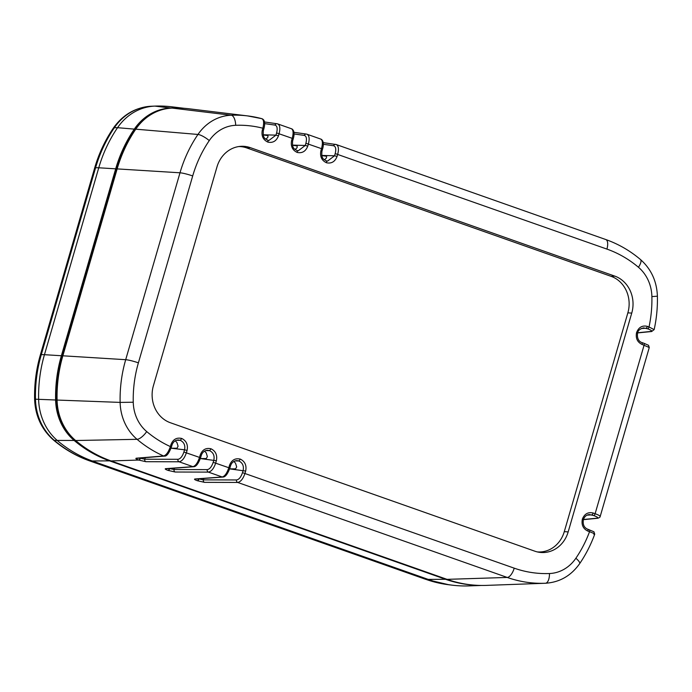 <?xml version="1.0" encoding="UTF-8"?>
<svg xmlns="http://www.w3.org/2000/svg" width="692" height="692" viewBox="0 0 692 692"><rect width="100%" height="100%" fill="white"/><g stroke="black" fill="none" stroke-linecap="round" stroke-linejoin="round"><path stroke-width="1.04" d="M184.159 108.307L171.893 106.819A133.487 119.569 92.4 0 0 155.086 106.101A133.487 119.569 92.4 0 0 154.852 106.11A54.14 48.501 -87.6 0 0 117.553 127.691L134.309 129.119A132.241 118.453 92.4 0 0 115.685 168.831L61.38 355.74L44.452 354.693A133.487 119.569 92.4 0 0 38.631 399.362A54.14 48.501 -87.6 0 0 57.618 440.778A133.487 119.569 92.4 0 0 93.377 461.382L429.36 579.801A133.487 119.569 92.4 0 0 452.291 585.181A133.487 119.569 92.4 0 0 469.098 585.899L481.45 585.449M94.674 167.94L40.37 354.849A9.922 1.168 16.2 0 1 41.295 354.633L95.6 167.724A9.922 1.168 16.2 0 0 94.674 167.94C98.878 153.512 105.115 140.234 113.367 128.081A9.922 2.517 34.3 0 1 114.362 127.709L117.553 127.691A133.487 119.569 92.4 0 0 98.757 167.784L95.6 167.724A133.219 119.327 -87.6 0 1 114.362 127.709A53.881 48.258 -87.6 0 1 151.47 106.231A9.922 4.394 87.8 0 1 151.47 106.231L151.47 106.231A133.219 119.327 -87.6 0 1 151.704 106.222A133.219 119.327 -87.6 0 1 151.937 106.213M89.666 460.898L425.649 579.316A9.922 4.256 -70.6 0 0 426.047 579.412L90.064 460.984A9.922 4.256 -70.6 0 1 89.666 460.898C76.518 456.236 64.468 449.298 53.535 440.086C41.572 429.49 35.257 415.831 34.6 399.094L35.482 399.206A133.219 119.327 -87.6 0 1 41.295 354.633L44.452 354.693L98.757 167.784L115.685 168.831M74.165 440.458A132.241 118.453 92.4 0 0 109.578 460.872L90.064 460.984A133.219 119.327 -87.6 0 1 54.383 440.423L74.165 440.458A52.895 47.376 -87.6 0 1 55.611 399.993L35.482 399.206A53.881 48.258 -87.6 0 0 54.383 440.423A9.922 3.624 -49.8 0 1 53.535 440.086M109.578 460.872L445.562 579.291A132.241 118.453 92.4 0 0 477.324 585.328M180.041 108.082A132.241 118.453 92.4 0 0 170.742 108.03L154.852 106.11L151.47 106.231L155.086 106.101M134.309 129.119A52.895 47.376 -87.6 0 1 170.742 108.03M61.38 355.74A132.241 118.453 92.4 0 0 55.611 399.993M326.096 160.821A1.981 0.856 107.5 0 1 326.2 160.838A1.981 0.856 107.5 0 1 326.486 162.767C331.511 163.796 335.04 161.677 337.073 156.418L334.547 155.795L327.558 161.089L326.278 160.873M296.807 150.493A1.981 0.856 107.5 0 1 296.903 150.51A1.981 0.856 107.5 0 1 297.188 152.439C302.214 153.468 305.743 151.358 307.776 146.099L308.424 143.884C309.713 138.703 309.246 135.485 307.006 134.231L320.751 139.083C322.61 140.191 322.879 143.339 321.555 148.512L320.906 150.726L321.927 151.245C321.183 159.644 324.098 159.143 326.209 160.838A1.981 0.856 107.5 0 1 326.209 160.838L327.558 161.089M337.073 156.418L337.713 154.212C339.011 149.022 338.535 145.804 336.295 144.559L335.871 144.455A1.981 1.739 98.1 0 0 333.648 145.752C335.758 146.488 336.277 149.1 335.196 153.581L334.547 155.795L321.771 155.432M321.806 155.579L326.563 156.262M326.615 156.288L326.39 158.035L324.427 159.835M307.776 146.099L305.258 145.467L298.269 150.77L296.989 150.545M267.51 140.173A1.981 0.856 107.5 0 1 267.605 140.191A1.981 0.856 107.5 0 1 267.622 140.191A1.981 0.856 107.5 0 1 267.899 142.12C272.925 143.149 276.454 141.03 278.487 135.77L279.127 133.556C280.424 128.375 279.949 125.157 277.708 123.911L291.453 128.755C293.313 129.871 293.581 133.011 292.258 138.184L291.617 140.398L292.638 140.917C291.886 149.316 294.801 148.815 296.92 150.519A1.981 0.856 107.5 0 1 296.911 150.519L298.036 150.744M306.279 134.058L306.573 134.127A1.981 1.739 98.1 0 0 304.35 135.424C306.469 136.168 306.98 138.772 305.899 143.253L305.258 145.467L292.482 145.112M292.508 145.259L297.24 145.925M297.153 145.9L297.102 147.707L295.129 149.515M568.167 531.914L631.744 313.104A29.505 26.434 -87.6 0 0 614.773 276.108L250.288 147.638A29.505 26.434 -87.6 0 0 240.574 146.349A29.505 26.434 -87.6 0 0 216.977 166.919L153.408 385.729A29.505 26.434 -87.6 0 0 170.37 422.734L534.855 551.195A29.505 26.434 -87.6 0 0 538.999 552.251A29.505 26.434 -87.6 0 0 568.167 531.914L564.291 531.638A29.09 26.062 92.4 0 1 537.269 551.905M264.474 121.956L277.284 123.807A1.981 1.739 98.1 0 0 275.061 125.105C277.172 125.84 277.691 128.452 276.61 132.933L275.961 135.139L268.946 140.433L267.692 140.225M263.219 134.931L267.968 135.615M268.029 135.641L267.804 137.379L265.84 139.187M261.81 118.661L261.593 118.617C263.764 119.396 264.188 122.596 262.865 128.219L263.886 128.729C265.979 120.815 263.297 119.206 261.81 118.661L247.502 115.893A127.613 114.301 92.4 0 0 231.215 115.218A48.267 43.233 92.4 0 0 197.964 134.456A127.613 114.301 92.4 0 0 179.998 172.792L125.693 359.693A127.613 114.301 92.4 0 0 120.123 402.398A48.267 43.233 92.4 0 0 137.051 439.316A127.613 114.301 92.4 0 0 163.58 455.976A1.981 1.808 85.3 0 0 164.506 456.097M229.493 465.379L230.514 465.889C231.604 462.602 233.732 460.846 236.915 460.621L238.896 460.967L240.358 459.125C235.228 457.914 231.604 459.998 229.493 465.379L228.853 467.584C227.002 473.164 224.788 476.295 222.193 476.978A1.981 1.808 85.8 0 0 222.98 477.056M207.626 450.293L209.607 450.648L211.06 448.797C205.931 447.586 202.315 449.67 200.204 455.051L199.555 457.265C197.713 462.844 195.49 465.976 192.904 466.659L165.665 468.666C164.627 468.847 165.388 469.41 167.948 470.37L175.206 472.022L208.379 472.108L222.193 476.978L194.962 478.985A1.981 1.808 85.8 0 0 195.628 479.072L222.859 477.065C225.307 477.108 227.642 474.115 229.874 468.103L230.514 465.889M194.962 478.985C193.924 479.167 194.686 479.738 197.246 480.689L204.503 482.35A1.981 1.721 -89.9 0 1 203.379 479.867L198.682 478.847M204.503 482.35L237.676 482.436A1.981 1.721 -89.9 0 1 236.552 479.954L203.379 479.867L203.785 478.475M486.632 585.38A132.241 118.453 -87.6 0 1 486.398 585.389A132.241 118.453 -87.6 0 1 447.032 579.351L507.219 577.439L237.676 482.436C240.686 481.9 243.126 478.847 245.02 473.285L245.66 471.07C246.776 465.491 245.011 461.512 240.383 459.133M234.96 460.941L238.896 460.967C242.607 462.853 244.017 466.01 243.134 470.439L242.494 472.653C240.98 477.108 239 479.539 236.552 479.954M229.632 468.873L245.66 471.07M233.87 461.443L235.54 463.233L236.664 466.892L235.609 468.873L229.822 468.873M447.032 579.351L111.049 460.933A132.241 118.453 -87.6 0 1 75.627 440.519L137.051 439.316A9.922 3.624 130.2 0 0 146.704 431.574A38.354 34.358 -87.6 0 1 133.253 402.234A117.701 105.426 -87.6 0 1 138.391 362.85L192.696 175.95A117.701 105.426 -87.6 0 1 209.269 140.597A38.354 34.358 -87.6 0 1 235.687 125.304A117.701 105.426 -87.6 0 1 262.865 128.219L262.32 130.07C261.204 135.822 263.064 139.836 267.899 142.12M229.874 468.103L213.197 462.325C211.683 466.78 209.702 469.211 207.263 469.626A1.981 1.721 -89.9 0 0 208.379 472.108C211.389 471.572 213.837 468.527 215.722 462.957L216.362 460.751C217.478 455.163 215.722 451.184 211.086 448.814M170.907 444.722L171.927 445.241C173.017 441.954 175.145 440.19 178.328 439.974L180.309 440.32L181.771 438.477C176.642 437.266 173.017 439.342 170.907 444.722L170.37 446.582C168.441 452.144 166.175 455.275 163.58 455.976L136.333 458.199C135.286 458.424 136.065 459.038 138.66 460.042A130.113 116.541 92.4 0 0 138.694 460.05L145.908 461.702L179.09 461.789L192.904 466.659A1.981 1.808 85.8 0 0 193.561 466.745C196.009 466.78 198.353 463.796 200.576 457.775L200.576 457.784M165.665 468.666A1.981 1.808 85.8 0 0 166.331 468.752L193.57 466.745A1.981 1.808 85.8 0 0 193.682 466.728M175.206 472.022A1.981 1.721 -89.9 0 1 174.081 469.539L169.393 468.527M205.662 450.613L209.607 450.648C213.309 452.533 214.719 455.691 213.845 460.119L213.197 462.325M200.343 458.545L216.362 460.751M204.572 451.123L206.251 452.905L207.366 456.573L206.32 458.554L200.533 458.545M200.204 455.051L201.225 455.57L200.585 457.775L183.908 452.006C182.394 456.452 180.413 458.891 177.965 459.298A1.981 1.721 -89.9 0 0 179.09 461.789C182.091 461.253 184.539 458.199 186.425 452.637L187.074 450.423C188.189 444.844 186.425 440.865 181.797 438.486M175.275 440.795L176.953 442.586L178.069 446.245L177.022 448.226L171.235 448.226L184.548 449.791L183.908 452.006M146.704 431.574A117.701 105.426 -87.6 0 0 170.37 446.582L171.382 447.11L171.927 445.241M136.333 458.199A1.981 1.808 85.5 0 0 137.172 458.303M145.908 461.702A1.981 1.721 -89.9 0 1 144.792 459.211L140.095 458.199A128.132 114.768 -87.6 0 1 140.061 458.191L140.087 458.069M176.374 440.294L180.309 440.32C184.02 442.205 185.43 445.363 184.548 449.791L187.074 450.423M642.107 344.46A1.981 0.848 -70.6 0 0 641.891 342.557C640.411 342.159 636.657 340.014 637.557 333.163L636.528 332.705C635.559 338.319 637.418 342.237 642.107 344.46L649.269 347.514L648.534 345.299L643.863 343.249A1.981 0.848 -70.6 0 0 643.802 343.232L641.951 342.583M651.743 331.511A1.981 1.791 -95.7 0 1 650.93 331.442L637.687 332.765M637.635 332.921L651.63 331.52L654.13 329.634L649.027 326.953A1.981 0.848 109.4 0 1 647.643 328.804C651.449 330.231 652.547 331.113 650.93 331.442M643.525 327.887L647.643 328.804M600.128 516.604L600.172 516.517C600.18 515.869 598.493 514.934 595.12 513.715L593.139 513.014C588.148 511.821 584.567 513.827 582.396 519.017M583.183 519.631L582.387 519.043C581.254 524.778 583.088 528.8 587.889 531.11L589.541 531.698A1.981 0.848 -70.6 0 0 589.324 529.787L589.324 529.787A1.981 0.848 -70.6 0 0 589.255 529.769L587.724 529.233M549.457 573.53A9.922 4.394 87.8 0 1 545.434 583.252A127.613 114.301 92.4 0 1 545.201 583.261A127.613 114.301 92.4 0 1 507.219 577.439A9.922 4.256 -70.6 0 0 514.217 568.167A117.701 105.426 -87.6 0 0 549.457 573.53A38.354 34.358 -87.6 0 0 575.874 558.245A117.701 105.426 -87.6 0 0 589.541 531.698C594.281 533.515 595.717 534.362 593.848 534.259M597.776 518.256A1.981 1.791 -95.5 0 1 596.98 518.187L583.425 519.502M587.889 531.11A1.981 0.848 -70.6 0 0 587.664 529.198C584.048 527.659 582.629 524.458 583.399 519.588C584.472 516.578 586.453 514.891 589.324 514.537L593.736 515.566C597.525 516.985 598.606 517.858 596.98 518.187M564.291 531.638L627.86 312.836A29.09 26.062 92.4 0 0 611.131 276.35L246.655 147.889A29.09 26.062 92.4 0 0 238.818 146.548M140.986 122.7A51.736 46.338 92.4 0 0 135.13 129.811A131.073 117.406 92.4 0 0 116.671 169.185L62.375 356.095A131.073 117.406 92.4 0 0 56.649 399.95A51.736 46.338 92.4 0 0 68.923 433.599M133.253 402.234L120.123 402.398L57.081 400.054A52.895 47.376 92.4 0 0 75.627 440.519M57.081 400.054A132.241 118.453 -87.6 0 1 62.851 355.8L117.147 168.9A132.241 118.453 -87.6 0 1 135.77 129.179L197.964 134.456A9.922 2.517 -145.7 0 1 209.269 140.597M235.687 125.304A9.922 4.394 -92.2 0 0 231.215 115.218L172.204 108.09A52.895 47.376 92.4 0 0 135.77 129.179M172.204 108.09A132.241 118.453 -87.6 0 1 189.089 108.791L247.502 115.893A127.613 114.301 92.4 0 1 261.593 118.617M425.649 579.316L448.935 584.775A133.219 119.327 -87.6 0 1 426.047 579.412L445.562 579.291M336.295 144.559L605.803 239.544A9.922 4.256 -70.6 0 1 606.91 249.085L335.196 153.581M323.337 144.291L333.648 145.752M305.899 143.253L322.576 149.031C324.652 141.998 322.04 139.36 320.733 139.075M320.906 150.726C319.791 156.47 321.65 160.483 326.486 162.767M294.048 133.963L304.35 135.424M276.61 132.933L293.278 138.703C295.363 131.67 292.751 129.032 291.436 128.747M292.638 140.917L293.278 138.703M291.617 140.398C290.502 146.142 292.361 150.155 297.188 152.439M514.217 568.167L242.494 472.653M641.821 342.54A1.981 0.848 -70.6 0 1 641.891 342.557L643.863 343.249A1.981 0.848 -70.6 0 1 644.088 345.161L595.12 513.715A1.981 0.848 109.4 0 1 593.736 515.566M606.91 249.085A117.701 105.426 -87.6 0 1 638.439 267.259A38.354 34.358 -87.6 0 1 651.89 296.6A117.701 105.426 -87.6 0 1 649.027 326.953L647.366 326.373C642.228 325.179 638.612 327.29 636.528 332.705M278.487 135.77L275.961 135.139L263.185 134.784M264.655 123.626L275.061 125.105M262.32 130.07L263.341 130.598M197.246 480.689A1.981 0.848 -70.6 0 0 198.639 478.864M197.549 480.793A1.981 0.848 -70.6 0 0 198.941 478.942L198.976 478.829M140.095 458.199A1.981 0.848 -70.6 0 1 138.694 460.05L111.049 460.933M167.948 470.37A1.981 0.848 -70.6 0 0 169.341 468.536M168.251 470.474A1.981 0.848 -70.6 0 0 169.652 468.614L169.687 468.501M207.263 469.626L174.081 469.539L174.488 468.147M138.66 460.042A1.981 0.848 -70.6 0 0 140.061 458.191M138.954 460.145A1.981 0.848 -70.6 0 0 140.355 458.294L140.433 458.043M177.965 459.298L144.792 459.211L145.242 457.663M647.366 326.373A1.981 0.848 109.4 0 1 645.982 328.224L641.207 328.544M594.713 534.189L593.944 531.785L587.664 529.198A1.981 0.848 -70.6 0 0 587.603 529.19M593.139 513.014A1.981 0.848 109.4 0 1 591.755 514.874L587.05 515.159M575.874 558.245A9.922 2.517 34.3 0 1 579.662 563.643C585.847 554.56 590.864 544.76 594.705 534.241M138.391 362.85A9.922 1.168 -163.8 0 0 125.693 359.693L62.851 355.8M192.696 175.95A9.922 1.168 -163.8 0 0 179.998 172.792L117.147 168.9M638.439 267.259A9.922 3.624 -49.8 0 0 640.429 259.491C629.954 250.66 618.414 244.017 605.803 239.544M651.89 296.6L657.4 296.193C656.812 281.22 651.163 268.989 640.429 259.491M486.398 585.389L545.434 583.252A9.922 4.394 87.8 0 1 545.426 583.252C559.646 582.327 571.056 575.787 579.662 563.643M246.655 147.889L250.288 147.638M614.773 276.108L611.131 276.35M627.86 312.836L631.744 313.104M113.367 128.081C122.968 114.543 135.667 107.26 151.47 106.231M34.6 399.094C34.28 384.008 36.2 369.26 40.37 354.849M448.935 584.775L452.291 585.181M336.286 144.559L323.225 142.63M321.936 151.237L322.576 149.031M293.936 132.31L306.271 134.058M268.894 140.433L267.605 140.191M267.622 140.191C265.538 138.383 262.657 139.308 263.341 130.589L263.886 128.729M207.617 450.293C204.443 450.518 202.306 452.274 201.225 455.57M137.085 458.312L164.376 456.106C166.573 456.478 168.909 453.476 171.391 447.101M643.569 327.896C639.832 328.925 637.825 330.681 637.557 333.172M649.269 347.514L600.172 516.517M600.154 516.517C600.223 517.14 599.393 517.728 597.672 518.265L583.382 519.657M654.156 329.582C656.57 318.597 657.651 307.464 657.4 296.193"/></g></svg>
